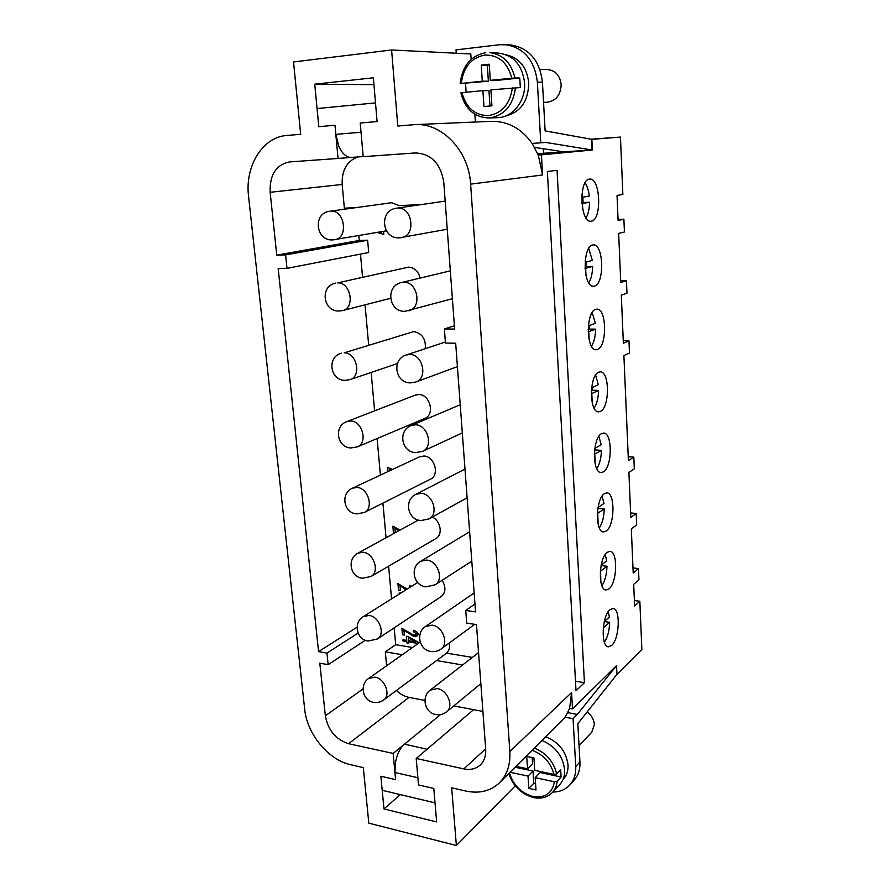 <?xml version="1.0" encoding="UTF-8"?>
<svg xmlns="http://www.w3.org/2000/svg" width="890" height="890" viewBox="0 0 890 890"><rect width="100%" height="100%" fill="white"/><g stroke="black" fill="none" stroke-linecap="round" stroke-linejoin="round"><path stroke-width="1.33" d="M598.002 507.545L603.976 503.417L602.096 496.097M598.08 507.489L598.069 508.379L604.243 508.947L597.346 513.497M599.359 527.87C602.352 523.22 603.987 516.912 604.243 508.947M597.691 513.53L598.225 524.488M591.616 387.918L598.303 384.658L595.599 375.135M592.239 387.617L592.273 390.198L598.569 390.443L591.272 393.781M594.164 408.176C596.89 403.871 598.358 397.952 598.569 390.443M592.273 390.198L591.372 390.643M591.806 393.803L592.25 402.847M585.253 260.37L585.342 262.339L592.351 260.381L588.713 248.444M586.076 262.127L586.221 266.533L592.64 266.433L585.053 268.457M588.802 282.864C591.183 278.859 592.462 273.386 592.64 266.433M586.221 266.533L584.986 266.889M585.642 268.446L585.987 275.388M581.982 193.953L582.149 197.28L589.269 196.056C588.613 190.404 587.222 185.988 585.131 182.806M582.861 197.157L583.084 202.531L589.569 202.241L581.893 203.565M586.043 217.972C588.234 214.112 589.414 208.872 589.569 202.241M583.084 202.531L581.826 202.753M582.46 203.543L582.739 209.35M588.435 325.206L588.468 325.885L595.354 323.237L592.206 312.535M589.202 325.595L589.28 329.078L595.644 329.144L588.179 331.848M591.505 346.243C594.064 342.094 595.443 336.398 595.644 329.144M589.28 329.078L588.168 329.511M588.757 331.859L589.158 339.88M594.832 448.449L601.173 444.711L598.892 436.311M595.199 448.226L595.21 449.951L601.44 450.351L594.331 454.312M596.778 468.707C599.649 464.224 601.206 458.116 601.44 450.351M595.21 449.951L594.587 450.318M594.776 454.345L595.277 464.369M601.162 565.239L606.724 560.834L605.2 554.548M601.095 565.562L606.98 566.24L600.327 571.38M601.907 585.72C605.011 580.892 606.702 574.395 606.98 566.24M600.527 571.402L600.884 582.26M589.436 179.124L589.747 179.101C600.483 177.633 602.096 219.886 591.438 221.143L590.838 221.221C580.113 222.889 578.589 179.58 589.436 179.124M592.584 245.017L593.352 244.906C603.654 243.715 604.733 283.776 594.531 286.046L593.474 286.224C583.173 287.592 582.205 246.519 592.584 245.017M595.644 309.353L596.856 309.13C606.724 308.196 607.325 346.255 597.557 349.425L596.066 349.737C586.187 350.838 585.72 311.811 595.644 309.353M598.647 372.209L600.272 371.842C609.706 371.13 609.861 407.353 600.505 411.358L598.603 411.836C589.158 412.682 589.147 375.513 598.647 372.209M601.573 433.608L603.598 433.074C612.576 432.573 612.365 467.128 603.398 471.878L601.106 472.534C592.095 473.168 592.473 437.702 601.573 433.608M604.432 493.627L606.824 492.893C615.368 492.57 614.812 525.601 606.212 531.03L603.565 531.909C594.976 532.331 595.721 498.433 604.432 493.627M607.225 552.301L609.95 551.344C618.083 551.188 617.226 582.839 608.971 588.88L606.001 589.981C597.824 590.226 598.87 557.741 607.225 552.301M609.962 609.672L612.999 608.482C620.719 608.471 619.607 638.842 611.664 645.439L608.393 646.808C600.628 646.885 601.94 615.691 609.962 609.672M333.494 239.833L334.762 239.699C348.691 238.131 344.808 209.751 330.769 211.119L391.645 202.72L399.12 205.612L421.426 204.566M335.686 283.109C319.699 285.913 322.836 311.745 339.023 311.022L342.528 310.588C355.422 308.107 350.827 282.03 337.577 282.898L408.477 267.145C414.406 267.59 418.3 271.239 420.169 278.069M341.359 353.208C326.697 356.935 329.945 380.542 345.064 380.353L350.037 379.618C361.896 376.414 356.734 352.429 344.207 352.829L413.728 331.592C422.183 333.305 426.032 339.012 425.253 348.691M346.944 421.56L415.307 395.104L418.867 394.526C430.148 394.392 435.154 414.796 424.764 418.445L357.279 446.902C368.137 443.131 362.53 420.992 350.671 420.992L346.944 421.56C333.528 426.01 336.854 447.681 350.983 447.948L357.279 446.902M352.484 488.187L419.591 456.793L423.874 456.025C434.598 456.203 439.938 475.115 430.449 479.176L364.255 512.507C374.167 508.312 368.238 487.809 356.979 487.442L352.484 488.187C340.214 493.216 343.551 513.23 356.79 513.897L364.255 512.507M427.067 749.235L404.472 744.173C401.412 746.755 398.931 750.793 397.018 756.278L395.572 761.718L394.926 772.509L417.888 777.738M579.045 745.62L591.728 732.27L594.364 724.505C593.919 719.498 591.505 715.315 587.111 711.978M546.026 736.909C558.864 742.216 566.196 751.549 568.031 764.922C568.287 770.662 566.763 775.368 563.448 779.05L563.07 779.462M516.122 766.379L527.536 768.804L526.724 756.422L533.922 757.913L534.723 770.328L553.969 774.411L556.706 773.866L560.678 769.661L561.112 777.003L540.152 772.553L535.19 777.66L535.991 789.986L528.827 788.406L533.811 783.245L533.021 771.029L515.243 767.258M508.757 773.644C513.107 786.093 521.317 794.058 533.399 797.54C541.187 799.12 547.539 797.429 552.434 792.456L559.888 784.402C563.326 780.575 564.916 775.668 564.638 769.694C562.803 756.022 555.349 746.332 542.277 740.614M561.112 777.003L557.151 781.253L554.414 781.798L535.19 777.66M335.819 134.357L338.779 146.316L341.415 151.144C344.508 155.494 347.868 157.575 351.505 157.408L338.044 158.465L334.974 125.256L335.819 134.357L361.04 132.254M539.863 69.298L547.728 69.553C555.56 70.555 560.033 75.561 561.156 84.572C560.678 95.085 555.939 100.971 546.938 102.25L543.545 102.305M506.432 54.835C519.471 58.006 526.913 67.384 528.749 82.981C528.282 101.282 520.528 112.307 505.476 116.056M462.01 92.682L460.864 92.849C465.047 108.958 474.337 117.335 488.71 117.97L497.899 117.625C512.796 117.491 525.934 100.737 524.566 82.826C522.297 65.237 513.708 55.336 498.812 53.122L489.5 52.61C502.75 54.279 511.238 62.723 514.954 77.942L519.771 78.031L520.339 87.565L490.913 89.846L491.936 105.821L483.96 106.544L482.903 90.635L462.01 92.682C466.126 107.913 474.971 115.544 488.554 115.6C502.116 113.241 510.059 103.963 512.384 87.743M460.508 83.515L482.28 81.157L488.365 81.235L460.508 83.515M466.115 92.282L465.581 83.571M456.37 845.5L368.816 823.15L363.32 767.614L350.704 764.721C328.41 760.038 306.994 733.95 304.692 709.252L248.566 196.356C244.75 166.33 262.394 137.016 286.903 135.458L300.686 134.29L293.533 61.944L391.6 49.974L397.786 126.035L414.963 124.611C442.063 122.642 468.941 150.989 470.621 184.152L509.837 751.505C510.537 764.61 507.066 775.057 499.424 782.844C490.457 791.177 479.176 793.902 465.592 790.999L451.675 787.817L456.37 845.5L515.266 785.848M620.686 280.728L626.449 280.673L620.764 282.553L618.661 233.403L624.424 232.001L623.89 219.196L618.105 220.486L617.037 195.455L622.855 194.421L620.452 137.071L591.016 139.196M628.229 456.759L633.825 457.137L628.396 460.642L623.901 355.588L629.475 353.03L628.963 340.792L623.367 343.24L621.309 295.18L626.972 293.188L626.449 280.673M630.632 512.94L636.172 513.441L630.821 517.435L628.896 472.457L634.314 468.852L633.825 457.137M382.366 407.854L383.401 407.453M383.457 407.431L382.311 407.309M388.007 471.567L387.639 467.406L392.445 469.486M392.501 469.464L387.639 467.406M391.066 470.131L389.72 469.341L389.842 470.71M389.776 469.364L389.898 470.676M394.771 532.999L393.436 532.854L392.846 526.157L399.988 530.14M400.044 530.106L392.846 526.157M398.731 530.829L394.904 528.104L395.316 532.698M394.971 528.137L395.371 532.676M405.94 589.859L399.977 585.564L400.411 590.415L398.52 590.159L397.941 583.606L407.108 589.135M407.153 589.102L397.941 583.606M410.535 586.977L409.356 586.632L409.467 585.409L411.692 586.254M411.736 586.221L409.467 585.409M400.033 585.598L400.411 590.415M402.469 634.748L401.902 628.307L414.006 635.371L416.631 633.969L413.238 631.544L413.349 630.331C416.064 631.177 417.699 632.49 418.267 634.247L417.31 635.827L414.061 636.595L403.926 630.276L404.349 635.048L402.469 634.748M416.086 634.87L414.061 635.327L401.902 628.307M417.31 635.827L418.322 634.214C417.755 632.456 416.108 631.144 413.394 630.298L413.349 630.331M403.982 630.309L404.349 635.048M408.521 640.744L408.254 637.696L415.741 641.924L408.521 640.744L415.641 641.857M408.31 637.73L408.577 640.711M418.2 643.492L408.632 641.935L408.744 643.236L406.941 642.947L406.83 641.634L403.025 641.011L402.925 639.832L406.73 640.455L406.352 636.228L408.154 636.517L418.956 642.969M408.154 636.517L406.352 636.228M408.199 636.484L418.923 642.658M408.677 641.946L408.744 643.236M406.719 640.411L402.925 639.832M398.642 594.442L399.855 592.829L402.469 592.039M399.855 592.829L402.514 592.006M383.523 231.333L383.779 234.359L377.06 232.446M383.579 231.322L383.779 234.359M379.963 231.945L381.61 232.635L381.521 231.678M380.03 231.934L381.61 232.602M449.15 643.081C450.062 647.397 449.205 650.746 446.546 653.138L472.345 657.41M411.525 205.034L412.237 205.913M358.815 235.572L359.249 240.467L367.626 240.211L368.716 252.504L286.992 268.357L278.181 268.513L318.576 651.636L326.942 653.104L328.143 664.674L319.799 663.161L325.351 715.805C328.043 730.234 335.786 739.523 348.569 743.695L393.157 753.441L440.595 714.559L404.472 744.173M360.483 254.106L362.553 277.146M365.056 304.825L368.66 344.886M371.152 372.465L374.612 410.846M377.104 438.536L380.408 475.127M382.923 503.106L386.049 537.783M388.607 566.196L391.555 598.881M394.17 627.851L395.694 644.705L412.526 647.497M432.262 517.112C440.739 520.695 443.131 534.857 435.922 538.539L370.974 576.509C379.997 572.003 373.845 552.957 363.12 552.245L357.969 553.168C346.744 558.631 350.059 577.221 362.475 578.233L370.974 576.509M442.096 580.302C446.135 587.033 445.834 592.462 441.184 596.578L377.46 638.964C385.659 634.27 379.363 616.47 369.116 615.468L363.398 616.548C353.096 622.344 356.378 639.721 368.06 641.034L377.46 638.964M482.903 90.635L488.966 90.635L489.967 106.01M519.771 78.031L496.331 80.423L490.301 80.334L514.954 77.942M489.311 65.104L487.331 65.315L488.365 81.235M482.28 81.157L481.223 65.092L487.331 65.315M481.223 65.092L489.255 64.213L490.301 80.334M620.452 137.071L591.872 139.352L592.373 149.987L538.272 155.138L532.153 143.446L545.759 142.433L591.917 149.976L591.872 139.352L545.125 130.886L542.444 82.192C539.696 60.309 529.038 47.882 510.459 44.912L499.757 44.7L456.014 49.885L456.247 53.244M591.917 149.976L563.748 151.867L534.601 147.406M485.673 748.824L463.846 768.893C470.387 770.217 475.839 768.938 480.2 765.055C484.249 761.128 486.085 755.777 485.684 749.013L476.484 624.613L466.716 623.145L465.748 610.462L475.549 611.875L455.68 343.251L445.467 343.051L444.399 328.944L454.634 329.078L443.799 182.494C440.739 163.582 431.272 153.725 415.407 152.946L363.187 156.673L360.228 123.02L377.082 121.541L360.472 123.02M375.491 102.884L317.085 108.558L318.809 126.669L334.985 125.245L319.054 126.658M475.382 122.03L474.859 114.232M471.155 59.385L470.788 53.979L391.6 49.974M532.153 143.446C521.429 128.483 507.878 121.107 491.514 121.329L414.963 124.611M540.764 142.823L537.371 82.125C534.578 60.064 523.854 47.548 505.175 44.567M527.536 768.804L532.543 763.765L532.142 757.546M535.58 783.623L533.811 783.245M528.827 788.406L528.026 776.113L533.021 771.029M528.026 776.113L510.159 772.264M499.424 782.844L565.217 717.218L573.06 718.675L577.321 714.414L616.158 666.054L616.959 674.353L641.857 649.5L639.843 601.251L634.615 605.99L633.691 584.352L638.942 579.79L638.475 568.565L633.202 573.027L631.322 529.005L636.65 524.911L636.172 513.441M453.789 705.904L473.602 709.664L427.3 749.024M565.217 717.218L569.6 708.373L572.504 708.896L616.548 665.62L616.959 674.353L577.832 723.681L579.946 761.973C580.269 769.416 578.289 775.535 574.028 780.352L569.811 784.98C565.439 789.63 559.766 791.989 552.812 792.056M577.321 714.414L567.853 712.679M435.032 802.858L382.199 790.309L380.864 776.236L395.583 779.64L394.926 772.509M482.914 711.433L473.602 709.664L416.197 758.469L418.522 784.935L433.797 788.462L436.645 821.948L383.979 808.954L380.853 776.225L395.583 779.629L393.157 753.441M573.06 718.675L575.741 766.513C576.064 774 574.095 780.152 569.811 784.98M618.06 219.407L623.89 219.196M623.256 340.692L628.963 340.792M632.99 567.931L638.475 568.565M634.381 600.539L639.843 601.251M446.546 653.138L383.701 699.963C391.177 695.135 384.78 678.436 374.968 677.168L368.772 678.369C359.304 684.41 362.519 700.775 373.544 702.344C377.226 702.966 380.62 702.165 383.701 699.963M355.878 207.615L344.363 208.16L342.172 184.453C341.682 170.368 346.844 161.201 357.658 156.974M462.6 664.986L436.589 660.558M538.272 155.138L542.566 174.974L541.443 154.927M572.504 708.896L571.591 692.531L569.6 708.373M547.372 171.503L557.062 170.313L584.43 682.686L576.019 690.751L547.372 171.503M454.389 325.796L444.399 328.944M359.249 240.467L276.768 255.119L285.59 254.907L286.992 268.357M367.626 240.211L285.59 254.907M474.96 603.965L465.748 610.462M365.289 640.266L328.143 664.674M358.058 633.09L326.942 653.104M318.576 651.636L357.079 627.183M386.605 665.787L385.314 651.836L395.694 644.705M402.291 654.729L385.314 651.836M424.942 700.419L409.044 697.404C404.483 696.481 400.278 694.178 396.417 690.495M276.768 255.119L270.148 192.296C269.581 174.907 276.022 164.784 289.473 161.936L338.044 158.465M318.798 126.68L314.737 84.205L373.366 77.786L377.082 121.552M463.846 768.893L416.197 758.469M418.522 784.935L433.797 788.462M400.311 794.614L383.979 808.954M373.945 84.65L314.737 84.205M543.301 148.73L543.556 153.258L592.373 149.987M537.727 153.814L543.556 153.258M584.43 682.686L575.485 681.173M604.421 642.302C607.625 637.273 609.372 630.598 609.661 622.299L604.31 621.543L609.416 617.015L608.215 611.708M609.661 622.299L603.253 627.995M603.309 628.006L603.498 638.586M400.055 237.775L401.568 237.608C416.331 235.75 412.504 206.647 397.596 208.093L396.595 208.193C378.762 210.04 381.632 239.21 399.421 237.841L447.247 229.231M408.855 310.788C422.405 307.884 417.71 281.373 403.726 282.275L401.479 282.542C385.192 285.679 388.441 312.056 404.961 311.322L452.387 298.717M415.864 382.01C428.201 378.283 422.839 354.064 409.7 354.476L406.318 354.976C391.5 359.126 395.015 383.078 410.379 382.889L415.864 382.01L457.404 366.613M422.572 451.341C433.753 447.003 427.89 424.819 415.508 424.797L411.136 425.542C397.697 430.471 401.368 452.343 415.675 452.621L422.572 451.341L462.311 432.952M429.013 518.903C439.104 514.131 432.885 493.716 421.17 493.305L415.93 494.284C403.749 499.802 407.509 519.905 420.87 520.583L429.013 518.903L467.105 497.799M435.166 584.774C444.266 579.702 437.802 560.811 426.699 560.066L420.725 561.256C409.667 567.208 413.438 585.82 425.954 586.855L435.166 584.774L471.8 561.167M441.062 649.021C449.261 643.781 442.664 626.193 432.073 625.136L425.498 626.515C415.43 632.779 419.179 650.145 430.938 651.48C434.632 652.014 438.002 651.191 441.062 649.021L474.693 624.335M446.724 711.711C454.123 706.382 447.436 689.928 437.324 688.593L430.259 690.117C421.048 696.614 424.741 712.935 435.844 714.525C439.86 715.204 443.487 714.269 446.724 711.711L480.856 683.642M556.706 773.866C553.58 761.629 546.215 753.062 534.612 748.167M553.969 774.411C550.765 762.63 543.556 754.631 532.32 750.426M552.434 792.456C555.149 789.486 556.717 785.748 557.151 781.253M509.458 772.954C513.285 785.136 521.084 792.968 532.876 796.45C545.036 798.285 552.223 793.402 554.414 781.798M515.533 87.543C513.13 105.22 504.552 115.344 489.8 117.903L488.71 117.97M461.354 83.304C463.312 67.34 471.066 57.928 484.616 55.08C498.467 54.757 507.534 62.434 511.806 78.131M485.573 52.733L485.484 52.744C470.654 55.859 462.233 66.105 460.208 83.482M351.561 157.408L363.176 156.573L351.505 157.408M537.371 82.125L542.444 82.192M575.741 766.513L579.946 761.973M542.566 174.974L470.621 184.152M571.591 692.531L509.837 751.505M363.053 688.904L325.351 715.805M409.044 697.404L348.569 743.695M342.172 184.453L270.148 192.296M445.167 201.107L396.595 208.193M450.329 270.849L401.479 282.542M445.389 342.005L406.318 354.976M460.23 404.75L411.136 425.542M464.992 469.086L415.93 494.284M469.62 531.797L420.725 561.256M474.147 592.94L425.498 626.515M478.553 652.581L430.259 690.117M329.934 211.197C312.546 212.877 315.494 241.235 332.827 239.899L386.416 230.833M418.322 520.094L357.969 553.168M417.632 582.527L363.398 616.548M420.169 642.102L368.772 678.369M397.441 363.543L350.037 379.618M390.499 298.317L342.528 310.588"/></g></svg>
